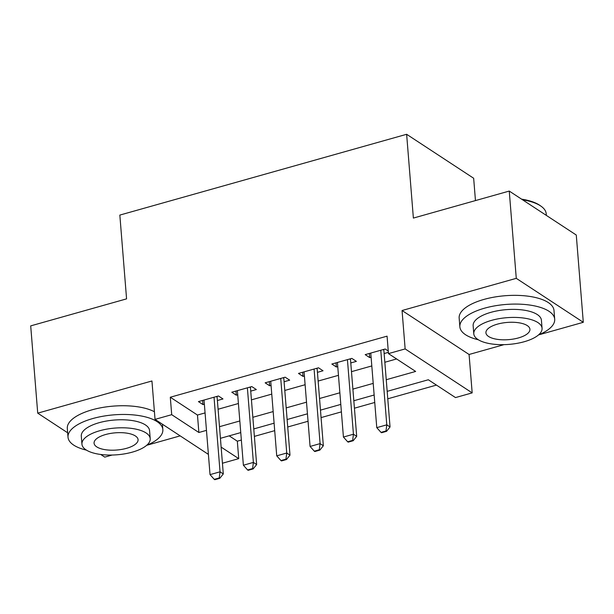 <?xml version="1.0" encoding="UTF-8"?>
<svg xmlns="http://www.w3.org/2000/svg" width="614" height="614" viewBox="0 0 614 614"><rect width="100%" height="100%" fill="white"/><g stroke="black" fill="none" stroke-linecap="round" stroke-linejoin="round"><path stroke-width="0.92" d="M229.191 435.856L237.326 441.19L238.731 458.643L222.437 463.232M100.704 454.467L104.748 457.115L112.132 455.035M86.482 450.146A47.57 18.604 175.4 0 1 68.016 437.206A47.57 18.604 175.4 0 1 92.783 418.541A47.57 18.604 175.4 0 1 162.848 429.577A47.57 18.604 175.4 0 1 146.685 445.303L180.171 435.871M475.459 200.586L473.663 178.26L406.637 134.289L119.837 215.084L126.576 298.864L30.7 325.88L37.723 413.153L67.655 432.793M406.637 134.289L413.375 218.077L509.252 191.069L576.277 235.032L583.3 322.304L516.274 278.342L402.055 310.515L405.148 348.921L472.174 392.883L455.496 397.58L428.326 379.759L387.173 391.348M402.055 310.515L469.081 354.485L503.979 344.654M478.329 339.765A47.57 18.604 175.4 0 1 459.863 326.825A47.57 18.604 175.4 0 1 484.638 308.159A47.57 18.604 175.4 0 1 554.695 319.196A47.57 18.604 175.4 0 1 538.532 334.914L583.3 322.304M469.081 354.485L472.174 392.883M237.326 441.19L241.356 440.054M254.38 436.385L274.704 430.66M287.728 426.991L308.051 421.265M321.076 417.597L341.399 411.871M354.424 408.203L374.747 402.477M387.772 398.808L436.462 385.093M509.252 191.069L516.274 278.342M217.387 400.52L222.982 398.946L218.454 395.976L198.445 401.61L202.973 404.58L204.362 404.189M250.735 391.126L256.33 389.552L251.801 386.582L231.793 392.216L236.321 395.186L237.71 394.794M284.09 381.731L289.678 380.158L285.149 377.188L265.141 382.821L269.669 385.792L271.066 385.4M317.438 372.337L323.025 370.764L318.497 367.794L298.488 373.427L303.017 376.397L304.414 376.006M350.786 362.943L356.373 361.37L351.845 358.399L331.836 364.033L336.365 367.003L337.761 366.612M386.237 379.721L415.647 371.439L388.47 353.618L387.066 336.157L170.301 397.227L197.47 415.049L205.068 412.907M218.093 409.239L238.416 403.513M251.441 399.844L271.764 394.119M284.789 390.45L305.112 384.725M318.136 381.056L338.46 375.331M351.484 371.662L371.808 365.936M384.832 362.268L396.606 358.952M388.263 351.016L385.193 349.005L365.184 354.639L369.712 357.609L371.109 357.218M384.134 353.549L388.37 352.352M208.407 454.391L155.035 419.377L151.942 380.979L37.723 413.153M155.035 419.377L171.705 414.68L198.875 432.502L206.473 430.36M170.301 397.227L171.705 414.68M388.47 353.618L405.148 348.921M221.14 447.107L238.731 458.643M374.149 395.017L353.825 400.742M340.801 404.411L320.477 410.137M307.453 413.805L287.129 419.531M274.105 423.199L253.782 428.925M240.757 432.594L220.434 438.319M219.497 426.692L239.821 420.966M252.845 417.297L273.169 411.572M286.193 407.903L306.516 402.178M319.541 398.509L339.864 392.783M352.889 389.115L373.212 383.389M197.47 415.049L198.875 432.502M369.382 353.457L369.712 357.609M336.035 362.851L336.365 367.003M302.679 372.245L303.017 376.397M269.331 381.639L269.669 385.792M235.983 391.034L236.321 395.186M202.635 400.428L202.973 404.58M381.002 432.379L381.547 432.74L386.544 431.327L386.006 430.974L381.002 432.379L376.773 427.659L370.772 353.065M380.78 350.249L386.782 424.834L390.043 426.976L386.544 431.327M383.88 349.374A3.807 3.131 -56.7 0 0 383.865 350.172L390.043 426.976M376.773 427.659L386.782 424.834L386.006 430.974M521.57 199.143A46.426 18.159 -4.6 0 1 539.982 205.467L541.08 206.243A47.57 18.604 175.4 0 0 522.606 199.826M546.345 215.391L546.207 213.764A47.57 18.604 175.4 0 0 541.08 206.243M554.695 319.196L553.989 310.469A47.57 18.604 175.4 0 0 483.932 299.425A47.57 18.604 175.4 0 0 459.157 318.098L459.863 326.825M473.785 333.786L473.141 325.758A34.246 13.393 -4.6 0 1 490.977 312.311A34.246 13.393 -4.6 0 1 541.418 320.262L542.062 328.29A34.246 13.393 175.4 0 0 491.622 320.347A34.246 13.393 175.4 0 0 473.785 333.786A34.246 13.393 175.4 0 0 524.226 341.729A34.246 13.393 175.4 0 0 542.062 328.29M497.417 324.146A22.073 8.634 175.4 0 0 485.92 332.811A22.073 8.634 175.4 0 0 518.431 337.93A22.073 8.634 175.4 0 0 529.928 329.265A22.073 8.634 175.4 0 0 497.417 324.146M154.421 411.748A47.57 18.604 175.4 0 0 92.085 409.814A47.57 18.604 175.4 0 0 67.31 428.48L68.016 437.206M81.938 444.168L81.294 436.14A34.246 13.393 -4.6 0 1 99.13 422.701A34.246 13.393 -4.6 0 1 149.57 430.644L150.215 438.68A34.246 13.393 175.4 0 0 99.775 430.729A34.246 13.393 175.4 0 0 81.938 444.168A34.246 13.393 175.4 0 0 132.378 452.119A34.246 13.393 175.4 0 0 150.215 438.68M105.57 434.535A22.073 8.634 175.4 0 0 94.072 443.193A22.073 8.634 175.4 0 0 126.584 448.312A22.073 8.634 175.4 0 0 138.073 439.655A22.073 8.634 175.4 0 0 105.57 434.535M347.654 441.773L348.199 442.134L353.196 440.722L352.651 440.368L347.654 441.773L343.426 437.053L337.424 362.46M347.432 359.643L353.434 434.228L356.696 436.37L353.196 440.722M350.533 358.768A3.807 3.131 -56.7 0 0 350.51 359.566L356.696 436.37M343.426 437.053L353.434 434.228L352.651 440.368M314.307 451.167L314.844 451.528L319.848 450.116L319.303 449.763L314.307 451.167L310.078 446.447L304.076 371.854M314.084 369.037L320.086 443.623L323.34 445.764L319.848 450.116M317.185 368.162A3.807 3.131 -56.7 0 0 317.162 368.96L323.34 445.764M310.078 446.447L320.086 443.623L319.303 449.763M280.951 460.561L281.496 460.922L286.5 459.51L285.955 459.157L280.951 460.561L276.73 455.841L270.728 381.248M280.736 378.431L286.738 453.017L289.992 455.158L286.5 459.51M283.837 377.556A3.807 3.131 -56.7 0 0 283.814 378.354L289.992 455.158M276.73 455.841L286.738 453.017L285.955 459.157M247.603 469.956L248.148 470.316L253.152 468.904L252.607 468.551L247.603 469.956L243.382 465.235L237.38 390.642M247.381 387.825L253.382 462.411L256.644 464.552L253.152 468.904M250.489 386.95A3.807 3.131 -56.7 0 0 250.466 387.749L256.644 464.552M243.382 465.235L253.382 462.411L252.607 468.551M214.255 479.35L214.8 479.711L219.804 478.298L219.259 477.945L214.255 479.35L210.034 474.63L204.032 400.036M214.033 397.22L220.035 471.813L223.296 473.947L219.804 478.298M217.141 396.345A3.807 3.131 -56.7 0 0 217.118 397.143L223.296 473.947M210.034 474.63L220.035 471.813L219.259 477.945M383.013 349.619L383.865 350.172M349.665 359.013L350.51 359.566M316.317 368.408L317.162 368.96M282.97 377.802L283.814 378.354M249.622 387.196L250.466 387.749M216.266 396.59L217.118 397.143M162.848 429.577L162.411 424.22"/></g></svg>
